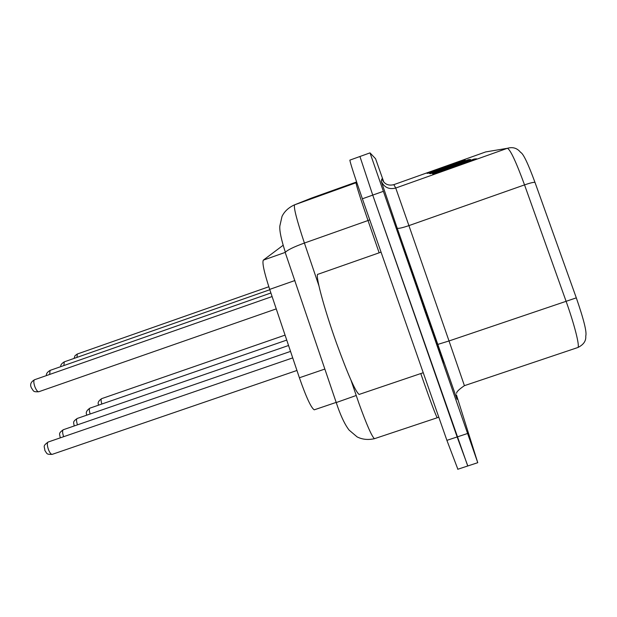 <?xml version="1.0" encoding="UTF-8"?>
<svg xmlns="http://www.w3.org/2000/svg" width="617" height="617" viewBox="0 0 617 617"><rect width="100%" height="100%" fill="white"/><g stroke="black" fill="none" stroke-linecap="round" stroke-linejoin="round"><path stroke-width="0.93" d="M314.593 409.711L314.246 409.827C311.145 407.906 306.194 397.217 299.399 377.766L269.691 289.381C264.153 272.375 262.032 262.626 263.32 260.143L283.164 245.25M421.511 298.829L403.125 247.124L425.213 312.04L443.392 363.189L421.511 298.829L403.125 247.124L425.213 312.04L443.392 363.189L421.511 298.829M383.851 182.208L375.568 158.723L370.007 152.877L359.935 156.502L372.737 195.103L457.143 436.952L467.825 465.958M488.949 151.381L485.656 151.936L393.862 184.645L395.736 188.038L507.398 148.288C512.781 146.73 517.193 148.095 520.632 152.399C523.239 153.486 528.021 163.466 534.97 182.347L576.309 297.857C583.852 319.706 586.998 332.44 585.741 336.041C586.204 340.877 583.597 344.695 577.921 347.494C579.895 346.152 574.404 324.419 566.02 301.088L524.535 184.892C516.036 161.723 510.321 149.522 507.398 148.288L489.057 151.358M370.007 152.877L477.759 462.688L456.418 394.834M465.195 160.027L427.782 173.354L426.817 173.254L463.375 160.227L465.195 160.027M476.525 158.793L433.797 174.002L432.54 173.871L474.164 159.047L476.525 158.793M470.486 159.448L430.589 173.662L429.494 173.539L468.419 159.672L470.486 159.448M465.295 161.299L468.419 159.672M470.64 160.89L474.164 159.047M460.583 161.669L463.375 160.227M349.901 160.119L349.878 160.119C350.132 162.595 354.305 175.49 362.387 198.79L446.901 440.353L457.868 469.236M349.878 160.119L359.935 156.502L372.737 195.103L467.732 465.989L477.759 462.688M381.051 252.145L317.986 274.264C314.709 273.262 323.678 307.305 336.419 342.921C347.865 374.411 355.423 391.587 359.109 394.44L359.618 394.271M422.059 300.788L409.688 266.143L436.574 343.654L422.059 300.788M285.378 252.338L263.32 260.143M294.918 280.527L269.691 289.381M324.851 369.059L299.399 377.766M456.996 399.299L397.194 228.159L381.198 181.097L381.884 178.93L382.239 179.809M576.309 297.857L449.022 340.962L464.416 385.664C458.909 389.45 456.318 392.011 456.634 393.345M534.97 182.347C533.458 182.169 529.98 183.018 524.535 184.892L408.917 225.614L449.022 340.962L437.538 344.494M577.473 347.641L464.424 385.664M467.401 433.55L446.901 440.353M383.111 191.409L362.387 198.79M381.198 181.097C384.121 187.406 388.965 189.72 395.736 188.038L408.917 225.614C402.13 227.912 398.22 228.76 397.194 228.159M485.656 151.936L393.862 184.645C388.286 186.033 384.291 184.128 381.884 178.93M468.596 160.119L467.108 160.273M463.421 160.659L462.141 160.79M474.504 159.51L472.753 159.695M351.004 380.211L358.924 403.348C366.729 424.897 371.912 436.674 374.465 438.687L374.858 438.556M356.194 395.497L335.987 402.646M437.337 417.663L437.206 417.717C435.756 415.318 431.206 403.248 423.547 381.514L420.779 373.555M310.721 198.389L356.603 181.946L311.693 198.011L294.61 204.821L356.78 182.493M318.873 285.632L304.405 243.044C293.661 246.954 287.321 250.055 285.386 252.338C281.275 239.712 279.424 230.943 279.833 226.03L282.015 216.413C284.422 211.454 288.517 207.628 294.294 204.937L294.61 204.821C293.445 207.127 296.708 219.86 304.405 243.044L368.01 220.524C360.058 197.293 356.078 184.73 356.071 182.833L356.179 182.794M379.147 252.816L368.01 220.524L369.76 219.86M438.81 417.231L374.465 438.687C368.025 440.114 362.233 439.512 357.089 436.875L349.168 430.157C345.458 425.499 341.695 417.917 337.885 407.397L285.455 253.194M98.705 405.114C97.386 403.078 98.35 400.927 101.604 398.659C100.849 399.16 100.933 400.95 101.844 404.027M74.071 358.415L75.004 355.693L77.279 354.019L76.986 357.39M86.928 415.11C85.462 412.842 86.449 410.521 89.897 408.153C89.056 408.724 89.141 410.667 90.159 413.992M74.156 425.985C73.863 422.344 72.135 422.082 77.187 418.473C76.238 419.12 76.331 421.241 77.464 424.843M290.538 351.405L63.335 429.71C62.263 430.458 62.356 432.787 63.628 436.697M292.713 357.891L48.18 442.019C46.961 442.859 47.062 445.397 48.465 449.623C49.761 452.785 50.995 454.367 52.167 454.367L52.314 454.32M60.882 366.606C60.366 365.218 61.484 363.629 64.245 361.863L63.906 365.549M46.53 375.545C45.967 373.971 47.139 372.259 50.062 370.401L49.669 374.442M34.907 386.836C36.264 390.137 37.544 391.78 38.74 391.764C32.956 391.972 33.873 391.394 31.398 387.854C29.763 384.599 30.811 381.892 34.567 379.733C33.465 380.535 33.58 382.902 34.907 386.836M336.134 402.415L314.246 409.827M393.862 184.645L392.96 184.923M457.721 469.282L467.732 465.989M294.294 204.937L311.431 198.111M101.604 398.659L285.062 335.124M77.279 354.019L268.819 286.751M89.897 408.153L286.735 340.09M77.187 418.473L288.548 345.497M63.235 429.748C57.959 433.658 59.834 433.79 60.204 437.777L60.242 437.869M48.057 442.057C42.419 446.369 44.54 446.052 44.871 450.503C47.278 453.827 46.182 454.482 52.167 454.367L296.947 370.47M64.245 361.863L269.806 289.735M50.062 370.401L270.902 292.99M38.74 391.764L276.246 308.886M34.567 379.733L272.097 296.553M359.109 394.44L423.239 372.722"/></g></svg>
